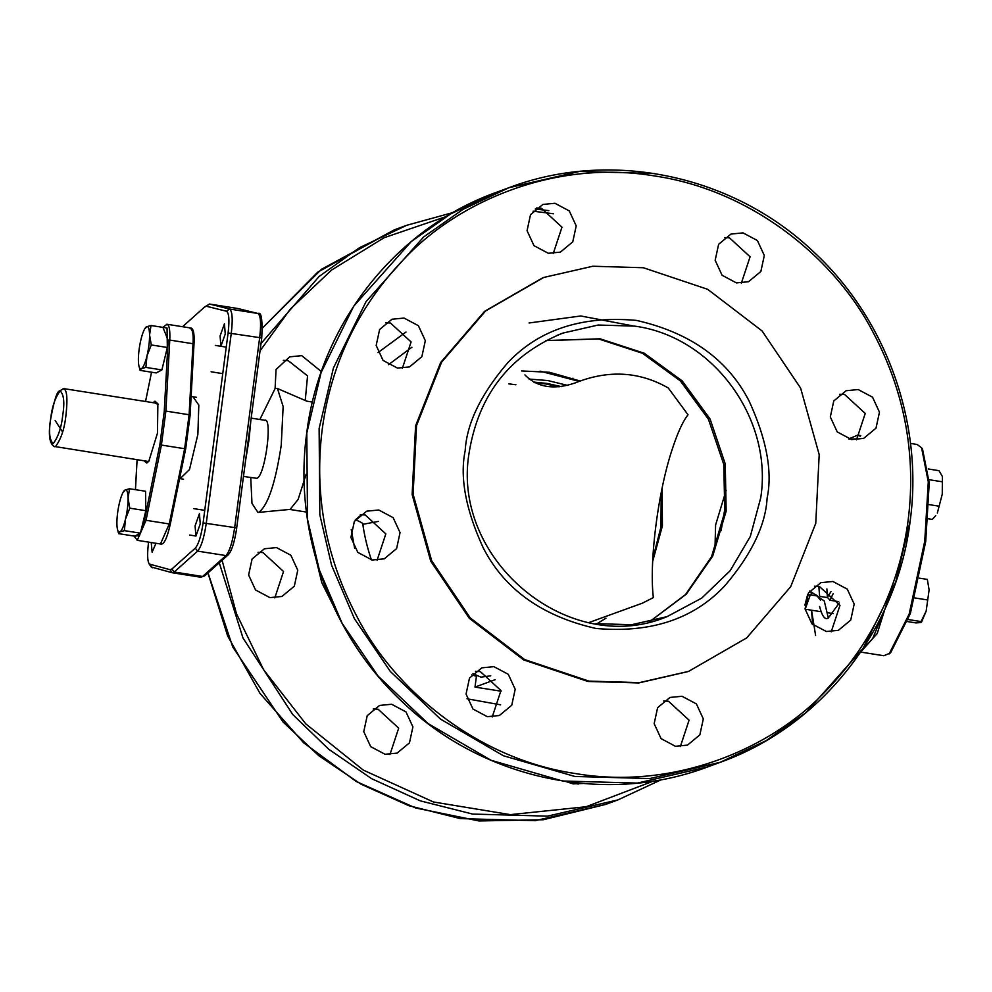 <?xml version="1.0" encoding="UTF-8"?>
<svg xmlns="http://www.w3.org/2000/svg" width="992" height="992" viewBox="0 0 992 992"><rect width="100%" height="100%" fill="white"/><g stroke="black" fill="none" stroke-linecap="round" stroke-linejoin="round"><path stroke-width="1.49" d="M582.738 783.482L573.153 783.891L565.812 781.51M578.063 784.164L579.278 783.159M343.53 626.026L321.78 582.639L310.248 535.494L321.78 582.639L343.53 626.014M378.014 352.594L406.038 332.01L378.014 352.594M269.898 597.618L255.539 589.98L248.62 575L252.067 559.017L264.43 548.774L276.483 547.596L290.854 555.247L297.761 570.214L294.314 586.198L281.951 596.452L269.898 597.618M385.045 754.28L370.686 746.641L363.766 731.662L367.214 715.678L379.576 705.436L391.629 704.258L406.001 711.909L412.908 726.876L409.46 742.859L397.098 753.114L385.045 754.28M275.106 388.517L276.049 369.508L289.701 356.835L301.754 355.657L321.371 371.603M222.096 560.294L236.456 613.688L263.624 669.749L305.784 723.875L363.295 770.102L433.43 801.97L510.272 814.63L586.061 806.744L653.74 780.952M553.462 213.751L533.076 211.184M446.264 216.529L384.078 237.733L331.576 270.047L290.247 309.169L260.04 350.87M305.238 400.495L307.557 375.894L288.213 360.629L283.315 360.369M389.955 754.552L398.685 728.153L378.101 709.23L373.19 708.97M274.809 597.891L283.538 571.491L262.954 552.569L258.044 552.308M908.052 520.887C914.5 470.754 911.264 404.128 873.084 332.37C836.417 260.871 754.081 190.489 654.522 175.956C555.272 159.191 458.118 201.314 404.488 258.602C349.358 315.667 329.059 378.597 322.313 428.68C315.865 478.814 319.102 545.439 357.281 617.198C393.948 688.696 476.284 759.078 575.844 773.611C675.093 790.376 772.247 748.253 825.877 690.965C881.008 633.9 901.306 570.97 908.052 520.887M404.042 318.06L418.401 325.698L425.32 340.678L421.873 356.661L409.51 366.904L397.457 368.082L383.086 360.431L376.179 345.464L379.626 329.48L391.989 319.238L404.042 318.06M402.355 368.354L411.097 341.955L390.501 323.032L385.603 322.76M554.925 203.273L569.284 210.924L576.203 225.891L572.756 241.874L560.393 252.117L548.34 253.295L533.969 245.656L527.062 230.677L530.509 214.694L542.872 204.451L554.925 203.273M553.238 253.568L561.98 227.168L541.384 208.246L536.486 207.985M743.033 232.884L757.404 240.535L764.311 255.502L760.864 271.486L748.501 281.728L736.448 282.906L722.089 275.268L715.17 260.288L718.617 244.305L730.98 234.062L743.033 232.884M741.346 283.179L750.088 256.779L729.492 237.857L724.594 237.584M858.179 389.546L872.551 397.184L879.458 412.164L876.01 428.147L863.648 438.39L851.595 439.568L837.236 431.917L830.316 416.95L833.764 400.966L846.126 390.724L858.179 389.546M856.493 439.84L865.235 413.441L844.638 394.518L839.74 394.246M832.908 581.486L847.28 589.136L854.186 604.103L850.739 620.087L838.376 630.329L826.324 631.507L811.964 623.869L805.045 608.89L808.492 592.906L820.855 582.664L832.908 581.486M831.234 631.78L839.964 605.38L819.38 586.458L814.469 586.198M682.025 696.272L696.396 703.911L703.303 718.89L699.856 734.874L687.493 745.116L675.44 746.294L661.081 738.643L654.162 723.676L657.609 707.693L669.972 697.45L682.025 696.272M680.351 746.567L689.08 720.167L668.496 701.245L663.586 700.972M493.917 666.661L508.276 674.3L515.195 689.279L511.748 705.262L499.385 715.505L487.332 716.683L472.961 709.032L466.054 694.065L469.501 678.082L481.864 667.839L493.917 666.661M492.23 716.956L500.972 690.556L480.376 671.634L475.478 671.361M378.77 510L393.13 517.65L400.049 532.617L396.602 548.601L384.239 558.843L372.186 560.021L357.814 552.383L350.908 537.404L354.355 521.42L366.718 511.178L378.77 510M377.084 560.294L385.826 533.894L365.23 514.972L360.332 514.699M688.076 671.572L638.749 682.942L587.971 681.467L523.664 659.903L469.278 618.289L430.714 561.112L412.139 494.574L415.574 425.89L440.646 362.514L484.629 311.302L542.773 277.81M145.278 328.513L146.556 326.752A21.353 4.551 98.9 0 1 149.556 334.974A21.353 4.551 98.9 0 1 146.977 355.917A21.353 4.551 98.9 0 1 141.41 368.652A21.353 4.551 98.9 0 1 139.277 367.152A21.353 4.551 98.9 0 1 139.029 366.358A21.353 4.551 98.9 0 1 138.396 360.431A21.353 4.551 98.9 0 1 140.976 339.487A21.353 4.551 -81.1 0 1 144.993 328.426L145.514 327.633M144.993 328.426A21.353 4.551 -81.1 0 1 146.556 326.752L151.007 325.5L149.556 334.974L151.28 344.943L146.977 355.917L145.849 367.4L141.41 368.652L140.132 370.4L139.029 366.358M151.28 344.943L167.326 347.473L167.053 328.03L151.007 325.5M145.849 367.4L161.894 369.917L167.326 347.473M140.132 370.4L156.178 372.93L161.894 369.917M123.789 491.747L125.066 489.998A21.353 4.551 98.9 0 1 128.067 498.207A21.353 4.551 98.9 0 1 125.488 519.163A21.353 4.551 98.9 0 1 119.908 531.886A21.353 4.551 98.9 0 1 117.775 530.385A21.353 4.551 98.9 0 1 117.54 529.592A21.353 4.551 98.9 0 1 116.907 523.677A21.353 4.551 98.9 0 1 119.486 502.721A21.353 4.551 -81.1 0 1 123.504 491.672L124.025 490.866M123.504 491.672A21.353 4.551 -81.1 0 1 125.066 489.998L129.506 488.746L128.067 498.207L129.791 508.177L125.488 519.163L124.36 530.633L119.908 531.886L118.643 533.646L117.54 529.592M129.791 508.177L145.836 510.706L145.551 491.263L129.506 488.746M124.36 530.633L140.405 533.163L145.836 510.706M118.643 533.646L134.689 536.164L140.405 533.163M807.699 594.32L804.896 605.194M827.564 597.606L820.334 596.465M817.408 596.006L810.29 594.89L805.182 609.212L820.979 611.692M807.649 594.741L810.29 594.89M529.071 379.068L547.782 380.544L567.684 385.417M533.56 382.069L546.828 383.408L561.348 386.62M559.091 386.868L545.464 383.904L534.775 382.714M652.773 558.905L660.945 527.05L661.193 492.863M579.068 381.374L540.07 371.157M580.06 381.002L549.506 372.285L521.606 370.946M839.22 603.012L828.308 618.016C825.059 620.186 822.157 616.342 819.615 606.459M809.794 590.972L824.265 600.966L828.308 618.016M726.144 490.271L715.604 524.979L714.959 548.985M652.637 561.534L662.408 525.896L662.148 488.151M596.824 623.819L605.976 618.177M588.938 681.107L524.632 659.556L470.258 617.929L431.681 560.753L413.106 494.214L416.541 425.543L441.614 362.154L485.609 310.942L543.752 277.45L592.844 266.24L643.362 267.741L707.668 289.304L762.054 330.919L800.618 388.108L819.194 454.634L815.759 523.317L790.686 586.706L746.703 637.906L688.56 671.398L639.468 682.62L588.938 681.107M259.879 419.492L275.131 388.504L277.45 388.517L283.142 406.546L281.244 445.135C275.454 483.03 267.989 505.399 258.838 512.244L257.945 512.455L251.98 503.378L250.74 477.586M306.144 474.25L298.133 499.435L290.061 509.404L257.945 512.455M363.072 524.297L378.374 521.408M501.134 691.213L474.994 687.096L495.132 679.694M476.557 675.217L474.994 687.096M490.742 675.825L480.984 677.152A196.49 196.49 0 0 1 472.998 673.568M250.827 420.881L248.992 440.051L245.706 459.755M225.246 334.044L220.906 346.22L220.088 335.941L224.44 323.764L225.246 334.044M155.942 543.269L152.123 552.209L151.23 542.525M200.248 523.937L195.908 536.114L195.089 525.834L199.442 513.67L200.248 523.937M204.662 306.95L209.486 304.048L229.474 309.008C232.314 310.856 232.922 318.916 231.285 333.163L206.286 523.106C204.141 537.54 201.24 546.877 197.606 551.118L174.208 572.012L172.224 572.744L151.218 566.978L149.172 564.014L170.078 569.693L171.889 569.024L195.288 548.13C198.561 544.31 201.165 535.903 203.1 522.92L228.098 332.977C229.574 320.156 229.028 312.902 226.474 311.24L206.485 306.28L204.662 306.95L182.553 326.715M204.637 575.893L228.024 554.999L225.99 555.582L202.591 576.476L204.637 575.893L200.744 577.232L172.224 572.744L170.078 569.693M148.577 542.116L148.465 542.996C146.99 555.818 147.535 563.072 150.09 564.746L152.247 567.784M193.006 396.788L198.809 405.071L197.867 434.459L189.497 469.551L180.11 478.652M237.621 308.475L209.362 304.023L206.485 306.28M942.251 494.227L937.328 513.062L942.251 494.227L942.4 476.507L942.251 494.227M928.214 468.968L939.015 470.679L942.4 476.507M942.09 481.752L929.095 479.706M929.045 504.606L938.717 506.131M928.152 518.779L932.257 519.424L935.766 515.629M524.929 374.914C537.304 387.525 554.119 390.166 575.36 382.85C608.27 369.706 639.245 371.417 668.273 387.984L688.026 414.755C682.88 421.302 677.573 432.909 672.13 449.587C657.82 492.441 649.078 562.836 653.368 597.581L642.394 603.173L589.149 622.468M884.17 610.65L872.712 638.513L861.825 650.38M890.444 652.959L883.835 655.724L860.672 652.079L877.213 633.516L893.767 581.176M889.13 653.964L909.18 614.06L924.742 541.173L928.289 481.914L921.58 447.764L917.092 444.453L910.495 443.424M890.556 652.872L910.371 613.465L925.722 541.483L929.231 482.968L922.535 449.14M243.511 476.445L256.717 478.318C265.1 476.941 273.197 415.437 264.343 420.397M55.168 420.534L62.608 432.041M830.998 591.592L827.378 597.345L826.894 588.938M827.378 597.345L829.994 600.172L833.23 593.588M927.346 579.415L929.107 589.942L927.346 579.415L919.472 578.175M929.107 589.942L926.168 611.06L929.107 589.942M921.506 622.133L926.168 611.06L920.588 622.567L915.988 622.914L907.643 621.6M908.362 619.566L921.494 621.637L920.588 622.567M927.173 599.887L914.822 597.953M572.88 378.225L572.83 378.857M190.055 415.474L193.936 344.46L192.994 343.728L189.112 414.743L190.055 415.474L185.69 448.607L184.636 448.719L189.112 414.743L190.055 415.474M170.314 523.838L169.26 523.962L170.314 523.838L185.69 448.607L184.636 448.719L169.26 523.962L146.035 520.304L161.411 445.061L184.636 448.719M162.936 327.385L168.132 340.405L164.25 411.42L159.886 444.54L144.522 519.783L139.488 535.643L134.292 536.102M143.976 460.784L146.791 463.041L148.837 461.23L157.468 433.132L157.877 403.756L154.938 401.165L153.115 402.678M145.712 461.057L147.709 461.838L149.259 460.61M158.1 404.463L154.864 402.963M207.936 572.954L227.652 635.971L260.04 693.458L303.589 742.748L356.289 781.535L415.685 808.009L479 820.954L543.294 819.739L605.579 804.438L535.11 820.682L460.276 818.598L408.915 805.715L361.113 784.226L318.73 755.656L282.993 721.928L232.773 647.032L208.01 572.892M262.545 327.968L317.688 272.18L394.357 229.834L321.52 269.266L262.545 327.93M219.269 562.824L242.99 638.005L292.801 714.587L328.749 749.258L371.653 778.695L420.261 800.842L472.601 814.072L547.435 816.156L617.904 799.912L661.49 779.613L617.904 799.912L605.579 804.438M548.774 210.651L535.246 209.002L548.725 210.626M394.357 229.834L406.683 225.308L453.046 212.536L406.683 225.308L359.364 247.764L319.126 276.458L261.02 343.492M654.261 173.538L579.427 171.455L508.958 187.699L462.991 209.374L423.646 236.976L366.036 301.642L333.411 368.032L319.126 428.494L319.833 514.774L331.613 565.304L354.404 618.686L390.402 671.559L440.522 719.126L503.378 755.743L574.889 776.476L649.723 778.559L720.192 762.315L766.159 740.64L805.504 713.037L863.114 648.371L895.739 581.982L910.024 521.519M306.801 433.033L321.098 372.558L353.71 306.181L411.32 241.502L450.678 213.9L496.645 192.237C395.833 228.148 319.982 324.372 306.726 433.082C293.024 531.563 330.807 636.43 404.178 703.576C484.716 779.886 606.546 805.281 707.866 766.841L637.397 783.085L562.563 781.002L491.065 760.281L428.197 723.652L378.076 676.085L342.079 623.212L319.288 569.83L307.508 519.3L306.801 433.033M725.611 504.506L721.072 530.732M811.344 592.1L811.295 595.051M811.543 610.204L815.61 635.45M860.238 436.244L857.733 435.116L860.771 435.6M857.671 438.873L849.487 439.146M649.4 621.86L686.266 594.196L712.727 556.041L726.156 511.14L725.251 463.921L710.086 419.021L682.174 380.878L644.242 353.226L600.036 338.793L545.997 340.554M556.661 335.532L562.824 333.101L598.164 325.029L634.52 326.12C712.702 336.325 773.202 418.649 760.728 497.823L750.299 536.498L730.137 570.76L701.716 598.126L667.058 616.64L631.718 624.712L595.361 623.633M767.101 498.182C765.588 525.276 751.477 554.503 724.743 585.85C693.619 619.107 650.653 633.305 595.882 628.444C542.066 616.206 504.519 589.335 483.228 547.832C465.67 509.504 459.668 477.115 465.198 450.666C466.711 423.572 480.835 394.357 507.557 362.998C538.693 329.753 581.647 315.543 636.43 320.404C690.234 332.642 727.793 359.513 749.084 401.016C766.63 439.344 772.644 471.733 767.101 498.182M355.434 519.783L361.51 514.674M388.405 364.746L411.916 347.225M500.638 704.841L467.021 698.777M351.242 529.492L354.652 548.254M471.77 674.907L476.42 676.284M171.889 569.024L174.208 572.012L202.591 576.476L200.744 577.232M195.288 548.13L197.606 551.118L225.99 555.582C229.623 551.341 232.525 542.004 234.67 527.57L203.1 522.92M228.098 332.977L259.668 337.627L234.67 527.57L236.642 528.203L261.714 338.198C262.644 319.821 261.429 311.587 258.081 313.509L229.474 309.008L226.474 311.24M258.081 313.509L237.758 308.487L257.858 313.472C260.698 315.332 261.305 323.38 259.668 337.627L261.714 338.198M238.092 308.562L209.486 304.048M50.617 419.504C51.906 407.179 55.081 397.668 60.152 390.947C63.872 394.432 64.74 402.467 62.756 415.04C61.454 427.366 58.28 436.877 53.221 443.598C49.501 440.113 48.633 432.078 50.617 419.504M63.079 388.715C66.91 388.938 67.865 397.78 65.943 415.226C64.517 428.78 61.02 439.245 55.453 446.636L148.366 461.478M508.834 383.867L515.89 384.772M193.936 344.46L192.994 343.728C193.651 334.093 192.522 328.848 189.596 328.005M162.787 327.36L167.053 324.272L190.278 327.93C193.366 327.868 194.593 333.337 193.986 344.336L190.092 415.35L185.715 448.669L170.339 523.9C167.053 538.544 163.767 545.24 160.481 543.988L169.26 523.962M160.481 543.988L137.256 540.33L146.035 520.304L144.522 519.783M189.112 414.743L165.887 411.085L169.768 340.082L192.994 343.728M159.886 444.54L161.411 445.061L165.887 411.085L164.25 411.42M166.371 324.347C169.074 323.962 170.202 329.208 169.768 340.082L168.132 340.405M135.458 489.676L137.107 459.705M145.551 401.487L151.54 372.198L145.526 401.487M707.866 766.841L720.192 762.315C820.992 726.404 896.842 630.18 910.098 521.457C923.8 422.989 886.017 318.11 812.659 250.964C732.121 174.654 610.278 149.259 508.958 187.699L496.645 192.237M211.135 371.802L222.741 373.637M215.301 345.402L226.238 347.126M189.646 535.048L195.635 535.99M193.8 508.636L204.749 510.359M828.432 612.87L833.305 613.639M811.27 592.063L811.208 595.026M811.419 610.192L812.783 624.7M848.73 438.935L857.733 435.116M809.46 591.43L816.639 595.324L820.52 600.247M819.603 595.832L818.834 586.384M545.91 340.603L598.647 338.954L642.469 353.276L680.363 380.916L708.437 419.244L723.776 464.417L724.805 511.847L711.549 556.71L685.497 594.58L649.301 621.885M667.058 616.64C568.85 658.08 450.244 559.389 469.29 451.806C478.925 394.258 510.111 354.69 562.824 333.101M632.524 325.81L580.791 315.977L529.058 322.983M307.086 401.289L277.45 388.517M306.454 512.07L289.738 509.442M312.443 402.058L306.776 401.165M355.347 519.758C361.212 522.114 363.903 523.813 363.407 524.867M362.762 523.888A196.49 196.49 0 0 0 371.43 559.897M228.024 554.999C231.57 551.515 234.459 542.562 236.704 528.141M922.61 449.252L921.58 447.764M54.684 446.722C49.526 444.156 48.149 435.104 50.542 419.566C53.841 402.082 56.618 392.658 58.863 391.27L63.835 388.628L157.505 403.372M251.187 418.128L265.1 420.31M196.441 397.321L191.134 396.49M183.557 479.198L179.602 478.566M829.647 600.21L838.674 601.636M134.143 536.089L137.256 540.33M135.42 489.676L137.07 459.693"/></g></svg>
